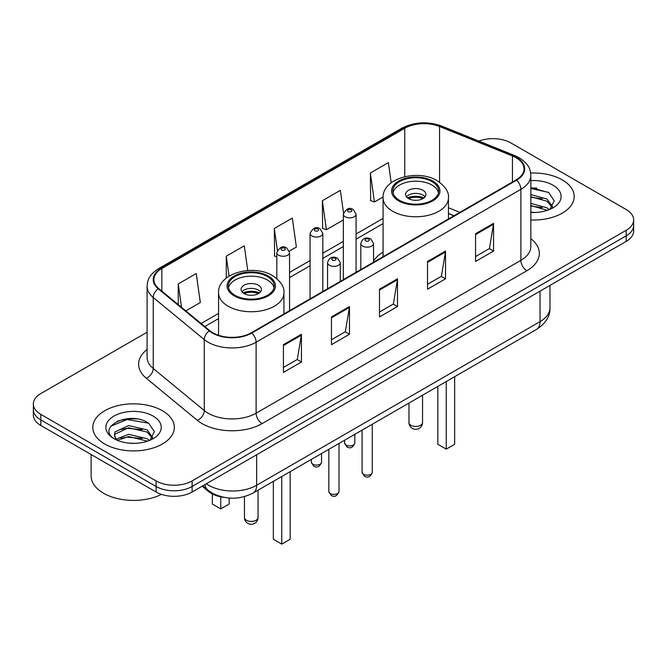 <?xml version="1.0" encoding="UTF-8"?>
<svg xmlns="http://www.w3.org/2000/svg" width="667" height="667" viewBox="0 0 667 667"><rect width="100%" height="100%" fill="white"/><g stroke="black" fill="none" stroke-linecap="round" stroke-linejoin="round"><path stroke-width="1" d="M383.066 252.143A44.997 25.98 0 0 0 373.553 260.98M453.927 215.791L448.441 213.573M224.287 497.415A25.471 14.707 180 0 1 208.479 491.437L202.151 486.218M136.968 418.951A33.967 19.61 0 0 0 117.092 421.319M536.827 188.094A33.967 19.61 0 0 0 530.832 188.052M147.099 332.208L40.812 393.572A25.471 14.707 0 0 0 33.35 403.969L33.35 415.066A25.471 14.707 0 0 0 40.812 425.463L156.086 492.013A25.471 14.707 0 0 0 192.113 492.013L626.188 241.404A25.471 14.707 0 0 0 633.65 231.007L633.65 225.454A25.471 14.707 0 0 1 626.188 235.86A25.471 14.707 0 0 0 633.65 225.454L633.65 219.91A25.471 14.707 0 0 0 626.188 209.513L510.914 142.955A25.471 14.707 0 0 0 478.873 141.087M33.35 403.969A25.471 14.707 0 0 0 40.812 414.374L156.086 480.924A25.471 14.707 0 0 0 192.113 480.924L192.113 486.468L626.188 235.86L192.113 486.468A25.471 14.707 0 0 1 156.086 486.468A25.471 14.707 0 0 0 192.113 486.468L192.113 492.013M40.812 414.374L40.812 419.918L156.086 486.468L40.812 419.918A25.471 14.707 0 0 1 33.35 409.521A25.471 14.707 0 0 0 40.812 419.918L40.812 425.463M562.248 179.873A40.754 23.528 0 0 0 530.657 173.036A40.754 23.528 0 0 1 562.248 179.873A40.754 23.528 0 0 1 574.187 196.515A40.754 23.528 0 0 0 562.248 179.873M162.389 410.73A40.754 23.528 0 0 0 117.976 405.628A40.754 23.528 0 0 0 92.813 427.372A40.754 23.528 0 0 0 104.752 444.005A40.754 23.528 0 0 0 149.166 449.108A40.754 23.528 0 0 0 174.329 427.372A40.754 23.528 0 0 0 162.389 410.73A40.754 23.528 0 0 0 117.976 405.628A40.754 23.528 0 0 0 92.813 427.372A40.754 23.528 0 0 0 104.752 444.005A40.754 23.528 0 0 0 149.166 449.108A40.754 23.528 0 0 0 174.329 427.372A40.754 23.528 0 0 0 162.389 410.73M516.075 157.72A27.172 15.683 180 0 1 524.037 168.818A27.172 15.683 180 0 1 516.075 179.907L251.309 332.775A27.172 15.683 180 0 1 209.838 330.682L158.804 288.594A27.172 15.683 180 0 1 153.885 279.598A27.172 15.683 180 0 1 161.848 268.509L404.769 128.256A27.172 15.683 180 0 1 439.561 126.505L512.448 155.97A27.172 15.683 180 0 1 516.075 157.72M516.558 157.445A27.847 16.083 0 0 0 512.84 155.644L439.953 126.18A27.847 16.083 0 0 0 404.285 127.981L161.364 268.234A27.847 16.083 0 0 0 158.246 288.819L209.28 330.899A27.847 16.083 0 0 0 251.784 333.05L516.558 180.182A27.847 16.083 0 0 0 516.558 157.445M283.425 344.664L283.425 372.394L301.442 361.998L301.442 334.267L283.425 344.664M283.425 367.475L297.299 359.463L301.367 335.184A6.795 3.919 -120 0 0 301.442 334.267M297.182 359.538L301.442 361.998M331.457 316.933L331.457 344.664L349.466 334.267L349.466 306.537L331.457 316.933M331.457 339.745L345.331 331.732L349.4 307.454A6.795 3.919 -120 0 0 349.466 306.537M345.206 331.807L349.466 334.267M475.554 233.742L475.554 261.472L493.563 251.075L493.563 223.345L475.554 233.742M475.554 256.553L489.428 248.541L493.488 224.262A6.795 3.919 -120 0 0 493.563 223.345M489.303 248.616L493.563 251.075M427.522 261.472L427.522 289.203L445.531 278.806L445.531 251.075L427.522 261.472M427.522 284.284L441.396 276.271L445.456 251.993A6.795 3.919 -120 0 0 445.531 251.075M441.271 276.346L445.531 278.806M379.49 289.203L379.49 316.933L397.499 306.537L397.499 278.806L379.49 289.203M379.49 312.014L393.363 304.002L397.432 279.723A6.795 3.919 -120 0 0 397.499 278.806M393.238 304.077L397.499 306.537M530.832 219.993A40.754 23.528 0 0 0 574.187 196.515A40.754 23.528 0 0 1 530.832 219.993M192.113 480.924L626.188 230.307A25.471 14.707 0 0 0 633.65 219.91M185.826 310.88L200.317 302.51L196.248 273.537L178.239 283.934L178.239 304.627M343.513 212.906L340.345 190.345L322.336 200.742L322.62 228.306M391.204 182.791L388.377 162.615L370.36 173.011L370.652 200.575M247.749 270.535L244.28 245.806L226.271 256.203L226.271 278.106M289.328 251.117L296.381 247.048L292.313 218.076L274.304 228.473L274.596 256.036M276.822 256.87L274.304 255.928M274.304 228.473L277.372 250.325M322.336 200.742L326.396 229.715L343.338 219.935M326.396 229.715L322.336 228.197M370.36 173.011L374.429 201.984L383.091 196.99M374.429 201.984L370.36 200.467M226.271 256.203L229.064 276.138M178.239 283.934L181.524 307.329M530.832 212.189L535.259 212.465M530.832 203.385L546.998 207.829L549.249 209.63M530.832 205.586L547.407 210.313M530.832 194.581L546.998 199.024L552.518 206.645M530.832 196.782L546.998 201.226L552.084 207.212M530.832 212.423A27.689 15.983 0 0 0 553.01 207.812A27.689 15.983 0 0 0 553.01 185.209A27.689 15.983 0 0 0 530.832 180.599M549.9 209.363L554.235 200.842L548.749 192.58L530.832 187.619M530.832 188.478L548.374 192.329M530.832 197.282L542.246 198.799M530.832 206.086L542.246 207.604M431.966 181.607A22.928 13.232 0 0 0 406.978 178.739A22.928 13.232 0 0 0 392.83 190.962A22.928 13.232 0 0 0 399.541 200.325A22.928 13.232 0 0 0 424.529 203.193A22.928 13.232 0 0 0 438.678 190.962A22.928 13.232 0 0 0 431.966 181.607M438.477 192.696A22.928 13.232 0 0 0 431.966 185.076A22.928 13.232 0 0 0 408.387 181.899A22.928 13.232 0 0 0 393.021 192.696M437.844 386.385L437.844 444.289L446.256 449.141L454.661 444.289L454.661 376.68M446.256 449.141L446.256 381.532M422.961 190.27A10.188 5.886 0 0 0 411.856 188.994A10.188 5.886 0 0 0 405.561 194.43A10.188 5.886 0 0 0 408.546 198.591A10.188 5.886 0 0 0 419.651 199.867A10.188 5.886 0 0 0 425.946 194.43A10.188 5.886 0 0 0 422.961 190.27M425.037 196.857A10.188 5.886 0 0 0 422.961 195.123A10.188 5.886 0 0 0 406.47 196.857M407.52 197.899A13.582 7.846 180 0 1 423.387 197.649L423.387 198.324M408.638 198.641A11.889 6.862 180 0 1 422.161 198.357L423.387 197.649M421.961 199.1L422.161 198.357M91.121 454.51L91.121 475.896A42.455 24.512 0 0 0 103.552 493.23A42.455 24.512 0 0 0 161.447 494.38M128.931 443.13L135.401 443.322M116.241 439.069L128.606 434.35L147.14 438.686L149.391 440.487M117.375 440.253L128.606 436.552L147.549 441.17M116.433 439.92L114.449 435.276A19.193 11.081 0 0 0 117.55 440.403M114.449 435.276L115.032 431.916L128.606 425.546L147.14 429.882L152.66 437.502M114.499 435.543L115.032 434.117L128.606 427.747L147.14 432.083L152.226 438.069M150.042 440.22L154.377 431.699L148.891 423.437C129.473 409.471 94.947 427.872 114.882 439.153L114.982 439.211M153.143 416.066A27.689 15.983 0 0 0 113.99 416.066A27.689 15.983 0 0 0 113.99 438.669A27.689 15.983 0 0 0 153.143 438.669A27.689 15.983 0 0 0 153.143 416.066M110.839 426.213L127.089 419.535L148.516 423.178M120.994 429.448L127.089 428.339L142.388 429.656M120.994 438.252L127.089 437.152L142.388 438.461M267.459 276.58A22.928 13.232 0 0 0 242.471 273.712A22.928 13.232 0 0 0 228.322 285.943A22.928 13.232 0 0 0 235.034 295.306A22.928 13.232 0 0 0 260.022 298.174A22.928 13.232 0 0 0 274.17 285.943A22.928 13.232 0 0 0 267.459 276.58M273.979 287.677A22.928 13.232 0 0 0 267.459 280.048A22.928 13.232 0 0 0 243.88 276.872A22.928 13.232 0 0 0 228.523 287.677M273.345 481.366L273.345 539.261L281.749 544.114L290.153 539.261L290.153 471.661M281.749 544.114L281.749 476.513M212.339 493.947L212.339 504.044L220.744 508.896L229.156 504.044L229.156 498.049M220.744 508.896L220.744 496.84M258.454 285.251A10.188 5.886 0 0 0 247.349 283.975A10.188 5.886 0 0 0 241.054 289.411A10.188 5.886 0 0 0 244.039 293.572A10.188 5.886 0 0 0 255.144 294.847A10.188 5.886 0 0 0 261.439 289.411A10.188 5.886 0 0 0 258.454 285.251M260.53 291.838A10.188 5.886 0 0 0 258.454 290.103A10.188 5.886 0 0 0 241.963 291.838M243.013 292.88A13.582 7.846 180 0 1 258.879 292.63L258.879 293.305M244.13 293.622A11.889 6.862 180 0 1 257.654 293.338L258.879 292.63M257.454 294.072L257.654 293.338M208.479 490.562L208.479 491.437M206.336 483.8A33.967 19.61 0 0 0 208.621 485.259A33.967 19.61 0 0 0 256.653 485.259L540.037 321.644A33.967 19.61 0 0 0 549.983 307.779C550.233 316.208 545.739 323.42 536.518 329.423L253.135 493.03A16.983 9.805 60 0 0 256.653 485.259L256.653 454.752M540.037 291.145L540.037 321.644A16.983 9.805 60 0 1 536.518 329.423M204.961 484.592A16.983 11.356 129.5 0 0 207.921 490.12L202.76 485.868M626.188 241.404L626.188 230.307M156.086 492.013L156.086 480.924M530.832 238.686A42.455 24.512 180 0 1 526.888 270.727L262.114 423.595A8.488 4.902 60 0 1 256.111 413.19L520.885 260.33A33.967 19.61 0 0 0 530.832 246.465L530.832 175.471A33.967 19.61 180 0 1 520.885 189.336A8.488 4.902 -120 0 0 516.558 180.182M262.114 423.595A42.455 24.512 180 0 1 202.076 423.595A42.455 24.512 180 0 1 197.315 420.318L146.281 378.239A42.455 24.512 180 0 1 147.099 349.475M208.079 413.19A33.967 19.61 0 0 0 256.111 413.19L256.111 342.204A33.967 19.61 180 0 1 204.277 339.586L153.235 297.499A33.967 19.61 180 0 1 147.099 286.26L147.099 357.245A33.967 19.61 0 0 0 153.235 368.492L204.277 410.572A33.967 19.61 0 0 0 208.079 413.19M530.832 175.471C530.282 169.635 529.74 164.782 519.126 157.72L514.657 155.553A8.488 3.977 112 0 0 512.84 155.644M514.657 155.553L441.771 126.088C427.705 121.111 414.357 121.836 401.726 128.256A8.488 4.902 60 0 1 404.285 127.981M161.364 268.234A8.488 4.902 -120 0 0 158.804 268.501C148.508 275.254 147.565 280.34 147.099 286.26M158.246 288.819A8.488 5.678 129.5 0 0 153.235 297.499L153.235 368.492A8.488 5.678 -50.5 0 1 146.281 378.239M441.771 126.088A8.488 3.977 112 0 0 439.953 126.18M209.28 330.899A8.488 5.678 129.5 0 0 204.277 339.586L204.277 410.572A8.488 5.678 -50.5 0 1 197.315 420.318M251.784 333.05A8.488 4.902 60 0 1 256.111 342.204L520.885 189.336L520.885 260.33A8.488 4.902 60 0 0 526.888 270.727M161.848 268.509L161.848 291.112M512.448 155.97L512.448 181.999M439.561 126.505L439.561 182.249M459.871 212.356L448.441 207.737M404.769 128.256L404.769 176.672M383.066 218.434L356.078 234.017M343.338 241.371L322.82 253.218M310.08 260.572L289.553 272.419M218.559 313.415L201.117 323.487M379.49 290.078L397.432 279.723M427.522 262.348L445.456 251.993M475.554 234.617L493.488 224.262M331.457 317.809L349.4 307.454M283.425 345.539L301.367 335.184M398.641 200.842A24.195 13.974 0 0 0 432.866 200.842A24.195 13.974 0 0 0 432.866 181.09A24.195 13.974 0 0 0 398.641 181.09A24.195 13.974 0 0 0 398.641 200.842M448.441 218.959L448.441 197.899A32.691 18.876 180 0 1 428.264 215.333A32.691 18.876 180 0 1 392.638 211.247A32.691 18.876 180 0 1 383.066 197.899L383.066 256.703M410.947 425.296A6.795 3.919 180 0 1 408.963 422.519A6.795 6.795 0 0 0 419.151 428.397A6.795 6.795 0 0 0 422.545 422.519A6.795 3.919 180 0 1 420.56 425.296A6.795 3.919 180 0 1 410.947 425.296M234.134 295.823A24.195 13.974 0 0 0 268.359 295.823A24.195 13.974 0 0 0 268.359 276.063A24.195 13.974 0 0 0 234.134 276.063A24.195 13.974 0 0 0 234.134 295.823M283.934 313.932L283.934 292.88A32.691 18.876 180 0 1 263.757 310.313A32.691 18.876 180 0 1 228.131 306.22A32.691 18.876 180 0 1 218.559 292.88L218.559 335.284M246.44 520.268A6.795 3.919 180 0 1 244.456 517.492A6.795 6.795 0 0 0 254.644 523.378A6.795 6.795 0 0 0 258.037 517.492A6.795 3.919 180 0 1 256.053 520.268A6.795 3.919 180 0 1 246.44 520.268M372.278 472.261C370.602 476.838 367.992 478.181 364.457 476.28L362.089 472.261A5.094 2.943 0 0 0 363.582 474.337A5.094 2.943 0 0 0 369.134 474.979A5.094 2.943 0 0 0 372.278 472.261L372.278 424.245M362.681 246.081A6.37 3.677 180 0 1 360.814 243.48C362.439 238.252 365.774 236.743 370.802 238.936L373.553 243.48A6.37 3.677 180 0 1 369.618 246.873A6.37 3.677 180 0 1 362.681 246.081M368.684 239.145A2.126 1.226 0 0 0 365.683 239.145A2.126 1.226 0 0 0 365.683 240.879A2.126 1.226 0 0 0 368.684 240.879A2.126 1.226 0 0 0 368.684 239.145M339.011 491.462C337.335 496.048 334.734 497.39 331.199 495.489L328.823 491.462A5.094 2.943 0 0 0 330.315 493.547A5.094 2.943 0 0 0 335.868 494.18A5.094 2.943 0 0 0 339.011 491.462L339.011 443.447M329.415 265.283A6.37 3.677 180 0 1 327.555 262.681C329.181 257.462 332.508 255.945 337.544 258.137L340.287 262.681A6.37 3.677 180 0 1 336.36 266.083A6.37 3.677 180 0 1 329.415 265.283M335.418 258.354A2.126 1.226 0 0 0 332.416 258.354A2.126 1.226 0 0 0 332.416 260.088A2.126 1.226 0 0 0 335.418 260.088A2.126 1.226 0 0 0 335.418 258.354M346.106 445.047A5.094 2.943 0 0 0 351.659 445.689A5.094 2.943 0 0 0 354.802 442.971C353.126 447.549 350.525 448.891 346.99 446.99L344.614 442.971A5.094 2.943 0 0 0 346.106 445.047M356.078 272.286L356.078 214.19A6.37 3.677 180 0 1 352.151 217.584A6.37 3.677 180 0 1 345.206 216.792A6.37 3.677 180 0 1 343.338 214.19L343.338 279.64M348.207 211.589A2.126 1.226 0 0 0 351.209 211.589A2.126 1.226 0 0 0 351.209 209.855A2.126 1.226 0 0 0 348.207 209.855A2.126 1.226 0 0 0 348.207 211.589M312.848 464.257A5.094 2.943 0 0 0 318.401 464.891A5.094 2.943 0 0 0 321.544 462.173C319.868 466.758 317.259 468.101 313.723 466.2L311.356 462.173A5.094 2.943 0 0 0 312.848 464.257M322.82 291.487L322.82 233.392A6.37 3.677 180 0 1 318.884 236.793A6.37 3.677 180 0 1 311.948 235.993A6.37 3.677 180 0 1 310.08 233.392L310.08 298.841M314.949 230.79A2.126 1.226 0 0 0 317.951 230.79A2.126 1.226 0 0 0 317.951 229.064A2.126 1.226 0 0 0 314.949 229.064A2.126 1.226 0 0 0 314.949 230.79M289.553 310.689L289.553 252.593A6.37 3.677 180 0 1 285.626 255.995A6.37 3.677 180 0 1 278.681 255.194A6.37 3.677 180 0 1 276.822 252.593L276.822 278.606M281.682 250A2.126 1.226 0 0 0 284.692 250A2.126 1.226 0 0 0 284.692 248.266A2.126 1.226 0 0 0 281.682 248.266A2.126 1.226 0 0 0 281.682 250M253.135 493.03C239.47 499.9 225.805 499.9 212.139 493.03L207.921 490.12M549.983 307.779L549.983 285.401M401.726 128.256L158.804 268.501M383.066 223.603L356.078 239.186M343.338 246.54L322.82 258.387M310.08 265.741L289.553 277.589M218.559 318.584L204.802 326.522M454.052 215.716L448.441 213.448M448.441 197.899C449.158 192.146 445.381 186.401 437.11 180.665C417.834 168.743 381.933 178.306 383.066 197.899M422.545 395.223L422.545 422.519M408.963 403.068L408.963 422.519M283.934 292.88C284.651 287.118 280.874 281.374 272.603 275.646C253.335 263.715 217.425 273.287 218.559 292.88M258.037 490.195L258.037 517.492M244.456 496.615L244.456 517.492M362.089 472.261L362.089 430.123M360.814 269.551L360.814 243.48M373.553 262.198L373.553 243.48M328.823 491.462L328.823 449.333M327.555 288.753L327.555 262.681M340.287 281.399L340.287 262.681M354.802 442.971L354.802 434.334M356.078 214.19L353.335 209.646C349.641 206.978 346.306 208.496 343.338 214.19M344.614 442.971L344.614 440.212M321.544 462.173L321.544 453.535M322.82 233.392L320.077 228.848C316.375 226.18 313.048 227.697 310.08 233.392M311.356 462.173L311.356 459.421M289.553 252.593L286.81 248.057C283.116 245.389 279.79 246.898 276.822 252.593"/></g></svg>
